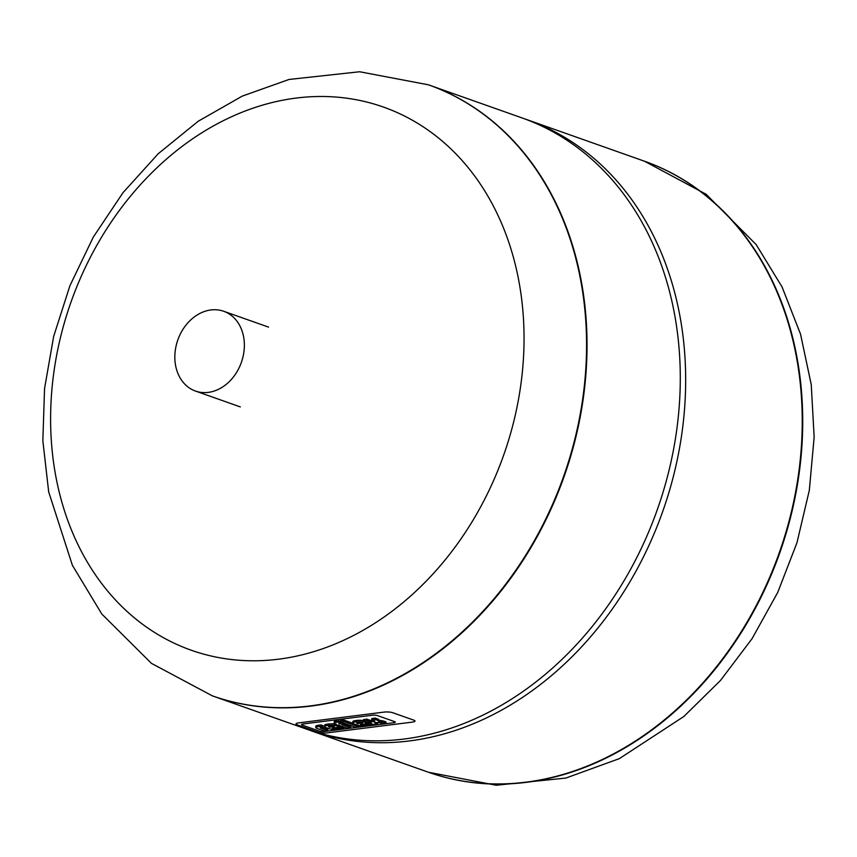 <?xml version="1.0" encoding="UTF-8"?>
<svg xmlns="http://www.w3.org/2000/svg" width="857" height="857" viewBox="0 0 857 857"><rect width="100%" height="100%" fill="white"/><g stroke="black" fill="none" stroke-linecap="round" stroke-linejoin="round"><path stroke-width="1.29" d="M319.404 731.15L302.167 725.054A3.524 0.793 1.8 0 1 301.535 724.583A3.524 0.793 1.8 0 1 303.046 723.983L372.516 715.22A3.524 0.793 1.8 0 1 377.423 715.563L394.649 721.658A3.524 0.793 1.8 0 1 395.281 722.13A3.524 0.793 1.8 0 1 393.77 722.73L324.3 731.492A3.524 0.793 1.8 0 1 319.404 731.15A3.524 0.793 -178.2 0 0 324.3 731.492L393.77 722.73A3.524 0.793 -178.2 0 0 395.281 722.13A3.524 0.793 -178.2 0 0 394.649 721.658L377.423 715.563A3.524 0.793 -178.2 0 0 372.516 715.22L303.046 723.983A3.524 0.793 -178.2 0 0 301.535 724.583A3.524 0.793 -178.2 0 0 302.167 725.054L319.404 731.15M297.09 724.797L318.258 732.274A6.288 1.414 -178.2 0 0 327.01 732.885L412.335 722.119A6.288 1.414 -178.2 0 0 415.034 721.048A6.288 1.414 -178.2 0 0 413.91 720.201L392.752 712.724A6.288 1.414 -178.2 0 0 384 712.103L298.675 722.869A6.288 1.414 -178.2 0 0 295.976 723.94A6.288 1.414 -178.2 0 0 297.09 724.797M341.954 724.658L350.738 727.754L347.374 728.182L338.59 725.076L336.447 725.343L334.391 724.615L336.522 724.347L334.937 723.79A6.095 1.371 1.8 0 1 334.059 723.04A6.095 1.371 1.8 0 1 334.059 723.029A3.814 0.857 1.8 0 1 334.551 722.697A5.838 1.307 1.8 0 1 336.18 722.355L338.558 722.055L340.722 722.826L338.772 723.522L344.557 724.326L341.954 724.658M344.568 724.176L350.781 726.382L350.738 727.754M334.423 723.522L334.391 724.615M340.325 721.283L336.223 720.973A5.838 1.307 -178.2 0 0 334.594 721.315A3.814 0.857 -178.2 0 0 334.101 721.658L334.101 721.669A6.095 1.371 -178.2 0 0 334.101 721.669A6.095 1.371 -178.2 0 0 334.101 721.68M334.594 721.315L334.551 722.697M338.601 720.673L338.558 722.055M340.743 721.99L340.722 722.826M339.929 722.922L339.897 723.929M342.532 722.612L342.5 723.597M341.697 722.322L340.732 722.44M344.589 723.34L344.557 724.326M355.409 727.164L340.315 721.83L343.678 721.412L358.772 726.747L355.409 727.164M352.87 723.265L343.721 720.03L340.358 720.458L340.315 721.83M343.721 720.03L343.678 721.412M358.815 725.504L358.772 726.747L358.815 725.504M320.25 727.604L320.197 727.861A3.931 0.878 -178.2 0 0 320.657 728.118A6.031 1.35 -178.2 0 0 320.893 728.214L327.792 730.657L324.428 731.075L316.994 728.45A7.606 1.703 1.8 0 1 315.772 727.539A4.917 1.103 1.8 0 1 316.865 726.918A7.649 1.714 1.8 0 1 318.45 726.629L320.936 726.318L323.143 727.1L321.439 727.314A4.424 0.996 -178.2 0 0 320.957 727.389A2.657 0.6 -178.2 0 0 320.25 727.604M322.071 727.239L327.835 729.275L327.792 730.657M323.143 727.1L323.185 725.718L320.979 724.936L318.493 725.247A7.649 1.714 -178.2 0 0 316.908 725.536A4.917 1.103 -178.2 0 0 315.815 726.168L315.772 727.539M320.979 724.936L320.936 726.318L320.979 724.936M332.366 726.093L328.488 726.586A3.696 0.836 -178.2 0 0 328.745 726.865A6.374 1.435 -178.2 0 0 329.452 727.164L334.348 726.554A6.374 1.435 -178.2 0 0 333.405 726.275A3.696 0.836 -178.2 0 0 332.366 726.093M329.474 726.179L329.452 727.164M330.041 726.104L329.999 727.368M328.424 725.376A5.956 1.339 1.8 0 1 336.051 725.675A10.38 2.335 1.8 0 1 337.872 726.179L340.015 726.94L332.248 728.161A3.524 0.793 -178.2 0 0 334.476 728.568A3.771 0.846 -178.2 0 0 337.058 728.482L341.686 727.904L343.775 728.632L338.676 729.275A9.459 2.121 1.8 0 1 336.308 729.468A6.02 1.35 1.8 0 1 330.213 728.964A10.273 2.303 1.8 0 1 328.884 728.589L326.153 727.614A10.648 2.389 1.8 0 1 324.974 727.068A6.106 1.371 1.8 0 1 324.578 726.565A6.106 1.371 1.8 0 1 327.342 725.504L328.424 725.376L328.467 723.994L327.385 724.133L327.342 725.504M334.401 724.004A5.956 1.339 -178.2 0 0 328.467 723.994M340.058 725.6L340.015 726.94M334.509 727.636L334.476 728.568M337.101 727.304L337.058 728.482M343.775 728.632L343.818 727.261L341.729 726.522L341.686 727.904M341.729 726.522L340.015 726.736M327.385 724.133A6.106 1.371 -178.2 0 0 324.621 725.183L324.578 726.565M360.561 722.537L356.683 723.029A3.696 0.836 -178.2 0 0 356.94 723.308A6.374 1.435 -178.2 0 0 357.637 723.608L362.543 722.997A6.374 1.435 -178.2 0 0 361.6 722.719A3.696 0.836 -178.2 0 0 360.561 722.537M357.669 722.622L357.637 723.608M358.237 722.547L358.194 723.811M356.619 721.819A5.956 1.339 1.8 0 1 364.246 722.119A10.38 2.335 1.8 0 1 366.068 722.622L368.21 723.383L360.443 724.604A3.524 0.793 -178.2 0 0 362.672 725.011A3.771 0.846 -178.2 0 0 365.253 724.926L369.881 724.347L371.97 725.076L366.871 725.718A9.459 2.121 1.8 0 1 364.504 725.911A6.02 1.35 1.8 0 1 358.408 725.408A10.273 2.303 1.8 0 1 357.08 725.033L354.348 724.058A10.648 2.389 1.8 0 1 353.17 723.512A6.106 1.371 1.8 0 1 352.773 723.008A6.106 1.371 1.8 0 1 355.537 721.948L356.619 721.819L356.662 720.437L355.58 720.576L355.537 721.948M364.268 721.24L364.246 722.119M363.486 720.576A5.956 1.339 -178.2 0 0 356.662 720.437M368.242 722.344L368.21 723.383M362.704 724.079L362.672 725.011M365.296 723.747L365.253 724.926M370.92 723.319L369.924 722.965L369.881 724.347M369.924 722.965L368.21 723.179M372.002 723.94L371.97 725.076M355.58 720.576A6.106 1.371 -178.2 0 0 352.816 721.626L352.773 723.008M373.106 720.383A2.389 0.536 1.8 0 1 371.445 720.405L371.402 721.787A2.389 0.536 -178.2 0 0 373.224 721.744L373.802 721.669A2.389 0.536 -178.2 0 0 374.852 721.348A3.149 0.707 -178.2 0 0 374.873 721.262A3.149 0.707 -178.2 0 0 374.616 720.973A6.085 1.371 -178.2 0 0 374.07 720.716L371.777 719.912L375.152 719.484L377.294 720.234A9.095 2.046 1.8 0 1 378.601 720.93A5.806 1.307 1.8 0 1 378.783 721.262A5.806 1.307 1.8 0 1 378.462 721.669A6.192 1.393 1.8 0 1 381.611 722.012A14.698 3.299 1.8 0 1 384.032 722.601L386.025 723.308L382.651 723.726L380.283 722.89A4.66 1.05 -178.2 0 0 378.676 722.547L375.634 722.601A2.421 0.546 -178.2 0 0 374.659 723.008A2.421 0.546 -178.2 0 0 374.745 723.158A5.496 1.232 -178.2 0 0 375.623 723.608L377.733 724.347L374.348 724.776L372.313 724.058A9.341 2.1 1.8 0 1 370.963 723.351A6.192 1.393 1.8 0 1 370.781 722.997A6.192 1.393 1.8 0 1 371.049 722.612A5.806 1.307 1.8 0 1 367.878 722.28A9.095 2.046 1.8 0 1 365.618 721.712L363.475 720.951L366.85 720.523L369.153 721.337A6.085 1.371 -178.2 0 0 369.935 721.562A3.149 0.707 -178.2 0 0 371.402 721.787M373.266 720.437L373.224 721.744M373.834 720.641L373.802 721.669M378.783 721.262L378.826 719.891A5.806 1.307 -178.2 0 0 378.644 719.548A9.095 2.046 -178.2 0 0 377.337 718.862L375.195 718.102L371.82 718.53L371.777 719.912M375.195 718.102L375.152 719.484M386.025 723.308L386.068 721.926L384.075 721.219A14.698 3.299 -178.2 0 0 381.654 720.63L381.611 722.012M381.654 720.63A6.192 1.393 -178.2 0 0 378.815 720.308M384.075 721.219L384.032 722.601M375.645 722.601L375.623 723.608M376.437 722.505L377.776 722.976L377.733 724.347M371.445 720.405A3.149 0.707 1.8 0 1 369.978 720.18A6.085 1.371 1.8 0 1 369.196 719.966L366.892 719.152L363.518 719.58L363.475 720.951M366.892 719.152L366.85 720.523M369.196 719.966L369.153 721.337M369.978 720.18L369.935 721.562M428.575 84.875A324.053 258.118 109.5 0 1 428.811 84.961A324.053 258.118 109.5 0 1 586.852 356.898A324.053 258.118 109.5 0 1 310.866 706.093A324.053 258.118 109.5 0 1 212.772 695.991A324.053 258.118 109.5 0 1 212.536 695.905M526.069 782.184A324.053 258.118 109.5 0 1 427.975 772.082A324.053 258.118 -70.5 0 0 779.345 552.604A324.053 258.118 -70.5 0 0 644.003 161.041A324.053 258.118 109.5 0 1 802.056 432.989A324.053 258.118 109.5 0 1 526.069 782.184M680.104 389.871A324.053 258.118 -70.5 0 0 522.063 117.934L428.811 84.961A324.053 258.118 109.5 0 1 586.852 356.898A324.053 258.118 109.5 0 1 212.772 695.991L306.024 728.964A324.053 258.118 -70.5 0 0 680.104 389.871M308.724 729.896A324.053 258.118 -70.5 0 0 311.402 730.871A324.053 258.118 -70.5 0 0 685.482 391.778A324.053 258.118 -70.5 0 0 527.441 119.83A324.053 258.118 -70.5 0 0 524.741 118.898M523.884 348.81A288.081 229.472 109.5 0 1 161.448 636.58A288.081 229.472 109.5 0 1 176.724 150.575A288.081 229.472 109.5 0 1 523.884 348.81M244.341 346.785A42.314 33.702 -70.5 0 0 223.709 311.273A42.314 33.702 -70.5 0 0 177.828 339.929A42.314 33.702 -70.5 0 0 195.492 391.06A42.314 33.702 -70.5 0 0 244.341 346.785M336.223 720.973L336.18 722.355M320.679 727.443L320.657 728.118M320.914 727.389L320.893 728.214M316.908 725.536L316.865 726.918M318.493 725.247L318.45 726.629M337.904 725.161L337.872 726.179M366.1 721.862L366.068 722.622M377.337 718.862L377.294 720.234M378.644 719.548L378.601 720.93M428.211 772.157A324.053 258.118 -70.5 0 0 428.436 772.243A324.053 258.118 -70.5 0 0 779.806 552.765A324.053 258.118 -70.5 0 0 644.475 161.212A324.053 258.118 -70.5 0 0 644.239 161.127M586.381 356.737A324.053 258.118 109.5 0 1 212.3 695.83L151.432 663.35L101.79 614.008L72.384 565.277L48.688 491.897L42.85 440.841L44.553 388.553L53.67 336.394L69.92 285.713L93.295 237.11L122.98 192.707L158.245 153.714L198.235 121.233L242.274 96.113L289.013 79.465L359.597 71.752L428.339 84.789A324.053 258.118 109.5 0 1 586.381 356.737M311.402 730.871L428.436 772.243L496.203 785.248L565.824 778.07L619.322 758.649L683.875 716.473L720.512 680.426L752.05 638.69L777.749 592.391L796.956 542.76L809.329 490.268L814.15 437.07L811.236 384.579L800.545 334.187L782.077 286.966L756.195 244.631L706.136 194.271L644.475 161.212L527.441 119.83M268.541 327.117L223.709 311.273M240.324 406.914L195.492 391.06"/></g></svg>
